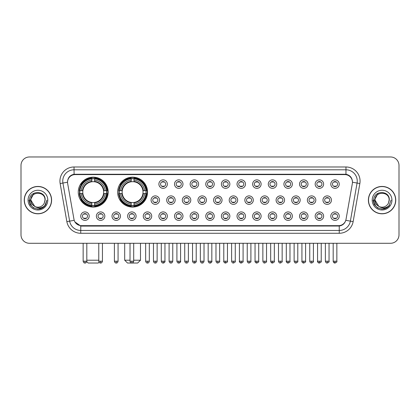 <?xml version="1.0" encoding="UTF-8"?>
<svg xmlns="http://www.w3.org/2000/svg" width="420" height="420" viewBox="0 0 420 420"><rect width="100%" height="100%" fill="white"/><g stroke="black" fill="none" stroke-linecap="round" stroke-linejoin="round"><path stroke-width="0.63" d="M117.642 192.113A14.952 14.952 0 0 0 132.594 207.065A14.952 14.952 0 0 0 147.546 192.113A14.952 14.952 0 0 0 132.594 177.166A14.952 14.952 0 0 0 117.642 192.113M78.262 192.113A14.952 14.952 0 0 0 93.214 207.065A14.952 14.952 0 0 0 108.166 192.113A14.952 14.952 0 0 0 93.214 177.166A14.952 14.952 0 0 0 78.262 192.113M104.837 216.148A4.232 4.232 0 0 1 100.606 220.379A4.232 4.232 0 0 1 96.374 216.148A4.232 4.232 0 0 1 100.606 211.916A4.232 4.232 0 0 1 104.837 216.148M98.065 216.148A2.541 2.541 0 0 0 100.606 218.689A2.541 2.541 0 0 0 103.147 216.148A2.541 2.541 0 0 0 100.606 213.612A2.541 2.541 0 0 0 98.065 216.148M120.467 216.148A4.232 4.232 0 0 1 116.235 220.379A4.232 4.232 0 0 1 112.004 216.148A4.232 4.232 0 0 1 116.235 211.916A4.232 4.232 0 0 1 120.467 216.148M113.694 216.148A2.541 2.541 0 0 0 116.235 218.689A2.541 2.541 0 0 0 118.771 216.148A2.541 2.541 0 0 0 116.235 213.612A2.541 2.541 0 0 0 113.694 216.148M136.091 216.148A4.232 4.232 0 0 1 131.859 220.379A4.232 4.232 0 0 1 127.627 216.148A4.232 4.232 0 0 1 131.859 211.916A4.232 4.232 0 0 1 136.091 216.148M129.323 216.148A2.541 2.541 0 0 0 131.859 218.689A2.541 2.541 0 0 0 134.4 216.148A2.541 2.541 0 0 0 131.859 213.612A2.541 2.541 0 0 0 129.323 216.148M151.72 216.148A4.232 4.232 0 0 1 147.488 220.379A4.232 4.232 0 0 1 143.257 216.148A4.232 4.232 0 0 1 147.488 211.916A4.232 4.232 0 0 1 151.72 216.148M144.953 216.148A2.541 2.541 0 0 0 147.488 218.689A2.541 2.541 0 0 0 150.029 216.148A2.541 2.541 0 0 0 147.488 213.612A2.541 2.541 0 0 0 144.953 216.148M167.349 216.148A4.232 4.232 0 0 1 163.118 220.379A4.232 4.232 0 0 1 158.886 216.148A4.232 4.232 0 0 1 163.118 211.916A4.232 4.232 0 0 1 167.349 216.148M160.577 216.148A2.541 2.541 0 0 0 163.118 218.689A2.541 2.541 0 0 0 165.653 216.148A2.541 2.541 0 0 0 163.118 213.612A2.541 2.541 0 0 0 160.577 216.148M182.978 216.148A4.232 4.232 0 0 1 178.747 220.379A4.232 4.232 0 0 1 174.515 216.148A4.232 4.232 0 0 1 178.747 211.916A4.232 4.232 0 0 1 182.978 216.148M176.206 216.148A2.541 2.541 0 0 0 178.747 218.689A2.541 2.541 0 0 0 181.283 216.148A2.541 2.541 0 0 0 178.747 213.612A2.541 2.541 0 0 0 176.206 216.148M198.602 216.148A4.232 4.232 0 0 1 194.371 220.379A4.232 4.232 0 0 1 190.139 216.148A4.232 4.232 0 0 1 194.371 211.916A4.232 4.232 0 0 1 198.602 216.148M191.835 216.148A2.541 2.541 0 0 0 194.371 218.689A2.541 2.541 0 0 0 196.912 216.148A2.541 2.541 0 0 0 194.371 213.612A2.541 2.541 0 0 0 191.835 216.148M214.232 216.148A4.232 4.232 0 0 1 210 220.379A4.232 4.232 0 0 1 205.769 216.148A4.232 4.232 0 0 1 210 211.916A4.232 4.232 0 0 1 214.232 216.148M207.459 216.148A2.541 2.541 0 0 0 210 218.689A2.541 2.541 0 0 0 212.541 216.148A2.541 2.541 0 0 0 210 213.612A2.541 2.541 0 0 0 207.459 216.148M229.861 216.148A4.232 4.232 0 0 1 225.629 220.379A4.232 4.232 0 0 1 221.398 216.148A4.232 4.232 0 0 1 225.629 211.916A4.232 4.232 0 0 1 229.861 216.148M223.088 216.148A2.541 2.541 0 0 0 225.629 218.689A2.541 2.541 0 0 0 228.165 216.148A2.541 2.541 0 0 0 225.629 213.612A2.541 2.541 0 0 0 223.088 216.148M245.485 216.148A4.232 4.232 0 0 1 241.253 220.379A4.232 4.232 0 0 1 237.022 216.148A4.232 4.232 0 0 1 241.253 211.916A4.232 4.232 0 0 1 245.485 216.148M238.718 216.148A2.541 2.541 0 0 0 241.253 218.689A2.541 2.541 0 0 0 243.794 216.148A2.541 2.541 0 0 0 241.253 213.612A2.541 2.541 0 0 0 238.718 216.148M261.114 216.148A4.232 4.232 0 0 1 256.882 220.379A4.232 4.232 0 0 1 252.651 216.148A4.232 4.232 0 0 1 256.882 211.916A4.232 4.232 0 0 1 261.114 216.148M254.347 216.148A2.541 2.541 0 0 0 256.882 218.689A2.541 2.541 0 0 0 259.423 216.148A2.541 2.541 0 0 0 256.882 213.612A2.541 2.541 0 0 0 254.347 216.148M276.743 216.148A4.232 4.232 0 0 1 272.512 220.379A4.232 4.232 0 0 1 268.28 216.148A4.232 4.232 0 0 1 272.512 211.916A4.232 4.232 0 0 1 276.743 216.148M269.971 216.148A2.541 2.541 0 0 0 272.512 218.689A2.541 2.541 0 0 0 275.048 216.148A2.541 2.541 0 0 0 272.512 213.612A2.541 2.541 0 0 0 269.971 216.148M292.373 216.148A4.232 4.232 0 0 1 288.141 220.379A4.232 4.232 0 0 1 283.909 216.148A4.232 4.232 0 0 1 288.141 211.916A4.232 4.232 0 0 1 292.373 216.148M285.6 216.148A2.541 2.541 0 0 0 288.141 218.689A2.541 2.541 0 0 0 290.677 216.148A2.541 2.541 0 0 0 288.141 213.612A2.541 2.541 0 0 0 285.6 216.148M307.996 216.148A4.232 4.232 0 0 1 303.765 220.379A4.232 4.232 0 0 1 299.534 216.148A4.232 4.232 0 0 1 303.765 211.916A4.232 4.232 0 0 1 307.996 216.148M301.229 216.148A2.541 2.541 0 0 0 303.765 218.689A2.541 2.541 0 0 0 306.306 216.148A2.541 2.541 0 0 0 303.765 213.612A2.541 2.541 0 0 0 301.229 216.148M323.626 216.148A4.232 4.232 0 0 1 319.394 220.379A4.232 4.232 0 0 1 315.163 216.148A4.232 4.232 0 0 1 319.394 211.916A4.232 4.232 0 0 1 323.626 216.148M316.853 216.148A2.541 2.541 0 0 0 319.394 218.689A2.541 2.541 0 0 0 321.935 216.148A2.541 2.541 0 0 0 319.394 213.612A2.541 2.541 0 0 0 316.853 216.148M339.255 216.148A4.232 4.232 0 0 1 335.024 220.379A4.232 4.232 0 0 1 330.792 216.148A4.232 4.232 0 0 1 335.024 211.916A4.232 4.232 0 0 1 339.255 216.148M332.483 216.148A2.541 2.541 0 0 0 335.024 218.689A2.541 2.541 0 0 0 337.559 216.148A2.541 2.541 0 0 0 335.024 213.612A2.541 2.541 0 0 0 332.483 216.148M89.208 216.148A4.232 4.232 0 0 1 84.977 220.379A4.232 4.232 0 0 1 80.745 216.148A4.232 4.232 0 0 1 84.977 211.916A4.232 4.232 0 0 1 89.208 216.148M82.441 216.148A2.541 2.541 0 0 0 84.977 218.689A2.541 2.541 0 0 0 87.517 216.148A2.541 2.541 0 0 0 84.977 213.612A2.541 2.541 0 0 0 82.441 216.148M159.532 200.125A4.232 4.232 0 0 1 155.3 204.356A4.232 4.232 0 0 1 151.074 200.125A4.232 4.232 0 0 1 155.3 195.893A4.232 4.232 0 0 1 159.532 200.125M152.765 200.125A2.541 2.541 0 0 0 155.3 202.666A2.541 2.541 0 0 0 157.841 200.125A2.541 2.541 0 0 0 155.3 197.589A2.541 2.541 0 0 0 152.765 200.125M175.161 200.125A4.232 4.232 0 0 1 170.929 204.356A4.232 4.232 0 0 1 166.698 200.125A4.232 4.232 0 0 1 170.929 195.893A4.232 4.232 0 0 1 175.161 200.125M168.394 200.125A2.541 2.541 0 0 0 170.929 202.666A2.541 2.541 0 0 0 173.471 200.125A2.541 2.541 0 0 0 170.929 197.589A2.541 2.541 0 0 0 168.394 200.125M190.79 200.125A4.232 4.232 0 0 1 186.559 204.356A4.232 4.232 0 0 1 182.327 200.125A4.232 4.232 0 0 1 186.559 195.893A4.232 4.232 0 0 1 190.79 200.125M184.018 200.125A2.541 2.541 0 0 0 186.559 202.666A2.541 2.541 0 0 0 189.1 200.125A2.541 2.541 0 0 0 186.559 197.589A2.541 2.541 0 0 0 184.018 200.125M206.419 200.125A4.232 4.232 0 0 1 202.188 204.356A4.232 4.232 0 0 1 197.957 200.125A4.232 4.232 0 0 1 202.188 195.893A4.232 4.232 0 0 1 206.419 200.125M199.647 200.125A2.541 2.541 0 0 0 202.188 202.666A2.541 2.541 0 0 0 204.724 200.125A2.541 2.541 0 0 0 202.188 197.589A2.541 2.541 0 0 0 199.647 200.125M222.043 200.125A4.232 4.232 0 0 1 217.812 204.356A4.232 4.232 0 0 1 213.581 200.125A4.232 4.232 0 0 1 217.812 195.893A4.232 4.232 0 0 1 222.043 200.125M215.276 200.125A2.541 2.541 0 0 0 217.812 202.666A2.541 2.541 0 0 0 220.353 200.125A2.541 2.541 0 0 0 217.812 197.589A2.541 2.541 0 0 0 215.276 200.125M237.673 200.125A4.232 4.232 0 0 1 233.441 204.356A4.232 4.232 0 0 1 229.21 200.125A4.232 4.232 0 0 1 233.441 195.893A4.232 4.232 0 0 1 237.673 200.125M230.9 200.125A2.541 2.541 0 0 0 233.441 202.666A2.541 2.541 0 0 0 235.982 200.125A2.541 2.541 0 0 0 233.441 197.589A2.541 2.541 0 0 0 230.9 200.125M253.302 200.125A4.232 4.232 0 0 1 249.071 204.356A4.232 4.232 0 0 1 244.839 200.125A4.232 4.232 0 0 1 249.071 195.893A4.232 4.232 0 0 1 253.302 200.125M246.53 200.125A2.541 2.541 0 0 0 249.071 202.666A2.541 2.541 0 0 0 251.606 200.125A2.541 2.541 0 0 0 249.071 197.589A2.541 2.541 0 0 0 246.53 200.125M268.926 200.125A4.232 4.232 0 0 1 264.7 204.356A4.232 4.232 0 0 1 260.468 200.125A4.232 4.232 0 0 1 264.7 195.893A4.232 4.232 0 0 1 268.926 200.125M262.159 200.125A2.541 2.541 0 0 0 264.7 202.666A2.541 2.541 0 0 0 267.236 200.125A2.541 2.541 0 0 0 264.7 197.589A2.541 2.541 0 0 0 262.159 200.125M284.555 200.125A4.232 4.232 0 0 1 280.324 204.356A4.232 4.232 0 0 1 276.092 200.125A4.232 4.232 0 0 1 280.324 195.893A4.232 4.232 0 0 1 284.555 200.125M277.788 200.125A2.541 2.541 0 0 0 280.324 202.666A2.541 2.541 0 0 0 282.865 200.125A2.541 2.541 0 0 0 280.324 197.589A2.541 2.541 0 0 0 277.788 200.125M300.185 200.125A4.232 4.232 0 0 1 295.953 204.356A4.232 4.232 0 0 1 291.721 200.125A4.232 4.232 0 0 1 295.953 195.893A4.232 4.232 0 0 1 300.185 200.125M293.412 200.125A2.541 2.541 0 0 0 295.953 202.666A2.541 2.541 0 0 0 298.494 200.125A2.541 2.541 0 0 0 295.953 197.589A2.541 2.541 0 0 0 293.412 200.125M315.814 200.125A4.232 4.232 0 0 1 311.582 204.356A4.232 4.232 0 0 1 307.351 200.125A4.232 4.232 0 0 1 311.582 195.893A4.232 4.232 0 0 1 315.814 200.125M309.041 200.125A2.541 2.541 0 0 0 311.582 202.666A2.541 2.541 0 0 0 314.118 200.125A2.541 2.541 0 0 0 311.582 197.589A2.541 2.541 0 0 0 309.041 200.125M331.438 200.125A4.232 4.232 0 0 1 327.206 204.356A4.232 4.232 0 0 1 322.975 200.125A4.232 4.232 0 0 1 327.206 195.893A4.232 4.232 0 0 1 331.438 200.125M324.671 200.125A2.541 2.541 0 0 0 327.206 202.666A2.541 2.541 0 0 0 329.747 200.125A2.541 2.541 0 0 0 327.206 197.589A2.541 2.541 0 0 0 324.671 200.125M167.349 184.102A4.232 4.232 0 0 1 163.118 188.333A4.232 4.232 0 0 1 158.886 184.102A4.232 4.232 0 0 1 163.118 179.87A4.232 4.232 0 0 1 167.349 184.102M160.577 184.102A2.541 2.541 0 0 0 163.118 186.643A2.541 2.541 0 0 0 165.653 184.102A2.541 2.541 0 0 0 163.118 181.566A2.541 2.541 0 0 0 160.577 184.102M182.978 184.102A4.232 4.232 0 0 1 178.747 188.333A4.232 4.232 0 0 1 174.515 184.102A4.232 4.232 0 0 1 178.747 179.87A4.232 4.232 0 0 1 182.978 184.102M176.206 184.102A2.541 2.541 0 0 0 178.747 186.643A2.541 2.541 0 0 0 181.283 184.102A2.541 2.541 0 0 0 178.747 181.566A2.541 2.541 0 0 0 176.206 184.102M198.602 184.102A4.232 4.232 0 0 1 194.371 188.333A4.232 4.232 0 0 1 190.139 184.102A4.232 4.232 0 0 1 194.371 179.87A4.232 4.232 0 0 1 198.602 184.102M191.835 184.102A2.541 2.541 0 0 0 194.371 186.643A2.541 2.541 0 0 0 196.912 184.102A2.541 2.541 0 0 0 194.371 181.566A2.541 2.541 0 0 0 191.835 184.102M214.232 184.102A4.232 4.232 0 0 1 210 188.333A4.232 4.232 0 0 1 205.769 184.102A4.232 4.232 0 0 1 210 179.87A4.232 4.232 0 0 1 214.232 184.102M207.459 184.102A2.541 2.541 0 0 0 210 186.643A2.541 2.541 0 0 0 212.541 184.102A2.541 2.541 0 0 0 210 181.566A2.541 2.541 0 0 0 207.459 184.102M229.861 184.102A4.232 4.232 0 0 1 225.629 188.333A4.232 4.232 0 0 1 221.398 184.102A4.232 4.232 0 0 1 225.629 179.87A4.232 4.232 0 0 1 229.861 184.102M223.088 184.102A2.541 2.541 0 0 0 225.629 186.643A2.541 2.541 0 0 0 228.165 184.102A2.541 2.541 0 0 0 225.629 181.566A2.541 2.541 0 0 0 223.088 184.102M245.485 184.102A4.232 4.232 0 0 1 241.253 188.333A4.232 4.232 0 0 1 237.022 184.102A4.232 4.232 0 0 1 241.253 179.87A4.232 4.232 0 0 1 245.485 184.102M238.718 184.102A2.541 2.541 0 0 0 241.253 186.643A2.541 2.541 0 0 0 243.794 184.102A2.541 2.541 0 0 0 241.253 181.566A2.541 2.541 0 0 0 238.718 184.102M261.114 184.102A4.232 4.232 0 0 1 256.882 188.333A4.232 4.232 0 0 1 252.651 184.102A4.232 4.232 0 0 1 256.882 179.87A4.232 4.232 0 0 1 261.114 184.102M254.347 184.102A2.541 2.541 0 0 0 256.882 186.643A2.541 2.541 0 0 0 259.423 184.102A2.541 2.541 0 0 0 256.882 181.566A2.541 2.541 0 0 0 254.347 184.102M276.743 184.102A4.232 4.232 0 0 1 272.512 188.333A4.232 4.232 0 0 1 268.28 184.102A4.232 4.232 0 0 1 272.512 179.87A4.232 4.232 0 0 1 276.743 184.102M269.971 184.102A2.541 2.541 0 0 0 272.512 186.643A2.541 2.541 0 0 0 275.048 184.102A2.541 2.541 0 0 0 272.512 181.566A2.541 2.541 0 0 0 269.971 184.102M292.373 184.102A4.232 4.232 0 0 1 288.141 188.333A4.232 4.232 0 0 1 283.909 184.102A4.232 4.232 0 0 1 288.141 179.87A4.232 4.232 0 0 1 292.373 184.102M285.6 184.102A2.541 2.541 0 0 0 288.141 186.643A2.541 2.541 0 0 0 290.677 184.102A2.541 2.541 0 0 0 288.141 181.566A2.541 2.541 0 0 0 285.6 184.102M307.996 184.102A4.232 4.232 0 0 1 303.765 188.333A4.232 4.232 0 0 1 299.534 184.102A4.232 4.232 0 0 1 303.765 179.87A4.232 4.232 0 0 1 307.996 184.102M301.229 184.102A2.541 2.541 0 0 0 303.765 186.643A2.541 2.541 0 0 0 306.306 184.102A2.541 2.541 0 0 0 303.765 181.566A2.541 2.541 0 0 0 301.229 184.102M323.626 184.102A4.232 4.232 0 0 1 319.394 188.333A4.232 4.232 0 0 1 315.163 184.102A4.232 4.232 0 0 1 319.394 179.87A4.232 4.232 0 0 1 323.626 184.102M316.853 184.102A2.541 2.541 0 0 0 319.394 186.643A2.541 2.541 0 0 0 321.935 184.102A2.541 2.541 0 0 0 319.394 181.566A2.541 2.541 0 0 0 316.853 184.102M339.255 184.102A4.232 4.232 0 0 1 335.024 188.333A4.232 4.232 0 0 1 330.792 184.102A4.232 4.232 0 0 1 335.024 179.87A4.232 4.232 0 0 1 339.255 184.102M332.483 184.102A2.541 2.541 0 0 0 335.024 186.643A2.541 2.541 0 0 0 337.559 184.102A2.541 2.541 0 0 0 335.024 181.566A2.541 2.541 0 0 0 332.483 184.102M67.662 183.535A7.618 7.618 0 0 1 75.159 174.599L344.841 174.599A7.618 7.618 0 0 1 352.338 183.535L346.022 219.361A7.618 7.618 0 0 1 338.52 225.656L81.48 225.656A7.618 7.618 0 0 1 73.978 219.361L67.662 183.535M79.606 193.526A13.681 13.681 0 0 1 79.606 190.706M118.986 193.526A13.681 13.681 0 0 1 118.986 190.706M24.245 200.125A13.681 13.681 0 0 0 37.926 213.806A13.681 13.681 0 0 0 51.608 200.125A13.681 13.681 0 0 0 37.926 186.443A13.681 13.681 0 0 0 24.245 200.125M368.393 200.125A13.681 13.681 0 0 0 382.074 213.806A13.681 13.681 0 0 0 395.756 200.125A13.681 13.681 0 0 0 382.074 186.443A13.681 13.681 0 0 0 368.393 200.125M67.578 181.088L67.557 182.228L67.578 181.088C68.166 177.334 70.319 175.061 74.03 174.258L345.97 174.258C349.676 175.056 351.829 177.329 352.422 181.088L352.443 182.228M74.03 166.982L345.97 166.982A14.107 14.107 0 0 1 359.856 183.535L353.141 221.618A14.107 14.107 0 0 1 339.25 233.273L80.75 233.273A14.107 14.107 0 0 1 66.859 221.618L60.144 183.535A14.107 14.107 0 0 1 74.03 166.982L74.03 169.801L345.97 169.801A11.282 11.282 0 0 1 357.079 183.047L350.364 221.125A11.282 11.282 0 0 1 339.25 230.454L80.75 230.454A11.282 11.282 0 0 1 69.636 221.125L62.921 183.047A11.282 11.282 0 0 1 74.03 169.801L74.093 174.248M69.61 176.573L71.636 175.04M71.705 175.004L73.673 174.321M339.25 233.273L339.25 226.028C342.605 225.472 344.773 223.566 345.76 220.316C344.778 223.566 342.61 225.466 339.25 226.028L81.627 226.081L80.75 226.028L74.807 221.849M351.692 178.474L352.422 181.088M399 165.428A8.463 8.463 0 0 0 390.537 156.97L29.463 156.97A8.463 8.463 0 0 0 21 165.428L21 234.822A8.463 8.463 0 0 0 29.463 243.285L390.537 243.285A8.463 8.463 0 0 0 399 234.822L399 165.428L399 234.822M345.791 220.322L350.364 221.125L357.079 183.047L359.856 183.535M21 165.428L21 234.822M390.537 156.97L29.463 156.97M29.463 243.285L390.537 243.285M51.466 200.125A13.54 13.54 0 0 0 37.926 186.585A13.54 13.54 0 0 0 24.386 200.125A13.54 13.54 0 0 0 37.926 213.67A13.54 13.54 0 0 0 51.466 200.125M42.782 207.695L37.926 209.118L33.432 207.916L30.14 204.624L28.933 200.125L30.14 204.624L33.432 207.916L37.926 209.118L42.42 207.916L45.712 204.624L46.919 200.125L44.693 206.041L43.438 207.233M35.28 206.787L31.784 204.215L30.335 200.125L34.015 193.174M44.977 200.125L44.205 203.338L45.15 200.125C45.848 189.945 29.258 190.192 29.568 200.125C30.13 206.126 33.437 209.076 39.485 208.982C41.953 208.509 43.906 207.249 45.344 205.202C42.095 208.331 38.561 208.74 34.76 206.43L30.875 200.125C30.439 191.032 45.407 191.032 44.977 200.125L44.205 203.338A7.051 7.051 0 0 1 34.76 206.43L30.875 200.125C30.439 191.032 45.407 191.032 44.977 200.125C45.407 191.032 30.439 191.032 30.875 200.125C30.439 191.032 45.407 191.032 44.977 200.125M34.708 206.404L30.875 200.125C30.996 202.97 32.293 205.07 34.76 206.43M28.051 200.125A9.875 9.875 0 0 0 37.926 210A9.875 9.875 0 0 0 47.796 200.125A9.875 9.875 0 0 0 37.926 190.255A9.875 9.875 0 0 0 28.051 200.125M45.344 205.202L42.819 207.669M42.761 207.706L39.527 208.976M46.919 200.125L45.712 204.624L42.42 207.916L37.926 209.118L33.432 207.916L30.14 204.624L28.933 200.125L30.14 204.624L33.432 207.916L37.926 209.118L42.42 207.916L45.712 204.624L46.919 200.125M395.614 200.125A13.54 13.54 0 0 0 382.074 186.585A13.54 13.54 0 0 0 368.534 200.125A13.54 13.54 0 0 0 382.074 213.67A13.54 13.54 0 0 0 395.614 200.125M391.067 200.125L388.846 206.041L387.587 207.233M379.428 206.787L375.931 204.215L374.483 200.125L378.163 193.174M378.814 206.378L375.023 200.125C374.593 191.032 389.56 191.032 389.125 200.125L388.353 203.338L389.298 200.125C389.996 189.945 373.406 190.192 373.716 200.125C374.278 206.126 377.585 209.076 383.639 208.982C386.101 208.509 388.054 207.249 389.498 205.202C386.243 208.331 382.715 208.74 378.908 206.43L378.903 206.425M389.125 200.125C389.56 191.032 374.593 191.032 375.023 200.125C374.593 191.032 389.56 191.032 389.125 200.125L388.353 203.338A7.051 7.051 0 0 1 378.908 206.43C376.446 205.07 375.149 202.97 375.023 200.125C374.593 191.032 389.56 191.032 389.125 200.125L388.353 203.338M372.204 200.125A9.875 9.875 0 0 0 382.074 210A9.875 9.875 0 0 0 391.949 200.125A9.875 9.875 0 0 0 382.074 190.255A9.875 9.875 0 0 0 372.204 200.125M389.498 205.202L386.978 207.664M386.909 207.706L383.675 208.976L386.93 207.695L383.675 208.976L386.93 207.695L382.074 209.118L377.58 207.916L374.288 204.624L373.081 200.125M386.92 207.701L383.681 208.976L386.92 207.701M99.094 262.232L98.291 263.03L88.137 263.03L86.756 261.649M86.814 260.211L98.773 260.211M94.626 205.469L94.626 206.036A13.991 13.991 0 0 0 107.137 193.526L106.57 193.526A13.429 13.429 0 0 1 94.626 205.469L94.626 204.162A12.128 12.128 0 0 0 105.263 193.526L103.556 193.526A10.437 10.437 0 0 0 94.626 181.776L94.626 178.763A13.429 13.429 0 0 1 106.57 190.706L107.137 190.706A13.991 13.991 0 0 0 94.626 178.196L94.626 178.763M79.863 193.526L79.296 193.526A13.991 13.991 0 0 0 91.807 206.036L91.807 205.469A13.429 13.429 0 0 1 79.863 193.526L81.165 193.526A12.128 12.128 0 0 0 91.807 204.162L91.807 202.456A10.437 10.437 0 0 0 103.556 193.526L103.971 193.526A10.852 10.852 0 0 1 94.626 202.876L94.626 204.162M91.807 178.763L91.807 178.196A13.991 13.991 0 0 0 79.296 190.706L79.863 190.706A13.429 13.429 0 0 1 91.807 178.763L91.807 180.07A12.128 12.128 0 0 0 81.165 190.706L82.871 190.706A10.437 10.437 0 0 0 91.807 202.456L91.807 202.876A10.852 10.852 0 0 1 82.457 193.526L81.165 193.526M79.889 193.526A13.398 13.398 0 0 1 79.889 190.706M94.626 178.789A13.398 13.398 0 0 0 91.807 178.789M106.538 190.706A13.398 13.398 0 0 1 106.538 193.526M106.57 190.706L105.263 190.706A12.128 12.128 0 0 0 94.626 180.07M105.263 193.526L106.57 193.526M91.807 204.162L91.807 205.469M103.556 190.706L105.263 190.706M103.556 193.526A10.437 10.437 0 0 1 94.626 202.456L94.626 202.876M91.807 202.456A10.437 10.437 0 0 1 82.871 193.526L82.457 193.526M94.626 205.438A13.398 13.398 0 0 1 91.807 205.438M81.165 190.706L79.863 190.706M91.807 181.755L91.807 180.07M94.626 181.776A10.437 10.437 0 0 0 82.871 190.706L82.457 190.706A10.852 10.852 0 0 1 91.807 181.356M94.626 181.755L94.626 181.356A10.852 10.852 0 0 1 103.971 190.706M81.48 184.501L80.677 184.501A14.669 14.669 0 0 1 107.882 192.113A14.669 14.669 0 0 1 80.677 199.731L81.48 199.731M133.697 260.211L140.495 260.211L137.671 263.03L127.517 263.03L124.698 260.211L130.027 260.211M134.006 205.469L134.006 206.036A13.991 13.991 0 0 0 146.517 193.526L145.95 193.526A13.429 13.429 0 0 1 134.006 205.469L134.006 204.162A12.128 12.128 0 0 0 144.643 193.526L142.936 193.526A10.437 10.437 0 0 0 134.006 181.776L134.006 178.763A13.429 13.429 0 0 1 145.95 190.706L146.517 190.706A13.991 13.991 0 0 0 134.006 178.196L134.006 178.763M119.243 193.526L118.676 193.526A13.991 13.991 0 0 0 131.182 206.036L131.182 205.469A13.429 13.429 0 0 1 119.243 193.526L120.545 193.526A12.128 12.128 0 0 0 131.182 204.162L131.182 202.456A10.437 10.437 0 0 0 142.936 193.526L143.351 193.526A10.852 10.852 0 0 1 134.006 202.876L134.006 204.162M131.182 178.763L131.182 178.196A13.991 13.991 0 0 0 118.676 190.706L119.243 190.706A13.429 13.429 0 0 1 131.182 178.763L131.182 180.07A12.128 12.128 0 0 0 120.545 190.706L122.252 190.706A10.437 10.437 0 0 0 131.182 202.456L131.182 202.876A10.852 10.852 0 0 1 121.837 193.526L120.545 193.526M119.27 193.526A13.398 13.398 0 0 1 119.27 190.706M134.006 178.789A13.398 13.398 0 0 0 131.182 178.789M145.918 190.706A13.398 13.398 0 0 1 145.918 193.526M145.95 190.706L144.643 190.706A12.128 12.128 0 0 0 134.006 180.07M144.643 193.526L145.95 193.526M131.182 204.162L131.182 205.469M142.936 190.706L144.643 190.706M142.936 193.526A10.437 10.437 0 0 1 134.006 202.456L134.006 202.876M131.182 202.456A10.437 10.437 0 0 1 122.252 193.526L121.837 193.526M134.006 205.438A13.398 13.398 0 0 1 131.182 205.438M120.545 190.706L119.243 190.706M131.182 181.755L131.182 180.07M134.006 181.776A10.437 10.437 0 0 0 122.252 190.706L121.837 190.706A10.852 10.852 0 0 1 131.182 181.356M134.006 181.755L134.006 181.356A10.852 10.852 0 0 1 143.351 190.706M120.86 184.501L120.057 184.501A14.669 14.669 0 0 1 147.263 192.113A14.669 14.669 0 0 1 120.057 199.731L120.86 199.731M162.272 186.496L162.272 186.097A2.163 2.163 0 0 0 163.963 186.097L163.963 186.496M163.963 181.713L163.963 182.112A2.163 2.163 0 0 0 162.272 182.112L162.272 181.713M177.896 186.496L177.896 186.097A2.163 2.163 0 0 0 179.592 186.097L179.592 186.496M179.592 181.713L179.592 182.112A2.163 2.163 0 0 0 177.896 182.112L177.896 181.713M193.526 186.496L193.526 186.097A2.163 2.163 0 0 0 195.216 186.097L195.216 186.496M195.216 181.713L195.216 182.112A2.163 2.163 0 0 0 193.526 182.112L193.526 181.713M209.155 186.496L209.155 186.097A2.163 2.163 0 0 0 210.845 186.097L210.845 186.496M210.845 181.713L210.845 182.112A2.163 2.163 0 0 0 209.155 182.112L209.155 181.713M224.784 186.496L224.784 186.097A2.163 2.163 0 0 0 226.475 186.097L226.475 186.496M226.475 181.713L226.475 182.112A2.163 2.163 0 0 0 224.784 182.112L224.784 181.713M240.408 186.496L240.408 186.097A2.163 2.163 0 0 0 242.104 186.097L242.104 186.496M242.104 181.713L242.104 182.112A2.163 2.163 0 0 0 240.408 182.112L240.408 181.713M256.037 186.496L256.037 186.097A2.163 2.163 0 0 0 257.728 186.097L257.728 186.496M257.728 181.713L257.728 182.112A2.163 2.163 0 0 0 256.037 182.112L256.037 181.713M271.667 186.496L271.667 186.097A2.163 2.163 0 0 0 273.357 186.097L273.357 186.496M273.357 181.713L273.357 182.112A2.163 2.163 0 0 0 271.667 182.112L271.667 181.713M287.291 186.496L287.291 186.097A2.163 2.163 0 0 0 288.986 186.097L288.986 186.496M288.986 181.713L288.986 182.112A2.163 2.163 0 0 0 287.291 182.112L287.291 181.713M302.92 186.496L302.92 186.097A2.163 2.163 0 0 0 304.61 186.097L304.61 186.496M304.61 181.713L304.61 182.112A2.163 2.163 0 0 0 302.92 182.112L302.92 181.713M318.549 186.496L318.549 186.097A2.163 2.163 0 0 0 320.24 186.097L320.24 186.496M320.24 181.713L320.24 182.112A2.163 2.163 0 0 0 318.549 182.112L318.549 181.713M334.178 186.496L334.178 186.097A2.163 2.163 0 0 0 335.869 186.097L335.869 186.496M335.869 181.713L335.869 182.112A2.163 2.163 0 0 0 334.178 182.112L334.178 181.713M154.455 202.519L154.455 202.12A2.163 2.163 0 0 0 156.151 202.12L156.151 202.519M156.151 197.731L156.151 198.135A2.163 2.163 0 0 0 154.455 198.135L154.455 197.731M170.084 202.519L170.084 202.12A2.163 2.163 0 0 0 171.775 202.12L171.775 202.519M171.775 197.731L171.775 198.135A2.163 2.163 0 0 0 170.084 198.135L170.084 197.731M185.714 202.519L185.714 202.12A2.163 2.163 0 0 0 187.404 202.12L187.404 202.519M187.404 197.731L187.404 198.135A2.163 2.163 0 0 0 185.714 198.135L185.714 197.731M201.338 202.519L201.338 202.12A2.163 2.163 0 0 0 203.033 202.12L203.033 202.519M203.033 197.731L203.033 198.135A2.163 2.163 0 0 0 201.338 198.135L201.338 197.731M216.967 202.519L216.967 202.12A2.163 2.163 0 0 0 218.663 202.12L218.663 202.519M218.663 197.731L218.663 198.135A2.163 2.163 0 0 0 216.967 198.135L216.967 197.731M232.596 202.519L232.596 202.12A2.163 2.163 0 0 0 234.287 202.12L234.287 202.519M234.287 197.731L234.287 198.135A2.163 2.163 0 0 0 232.596 198.135L232.596 197.731M248.225 202.519L248.225 202.12A2.163 2.163 0 0 0 249.916 202.12L249.916 202.519M249.916 197.731L249.916 198.135A2.163 2.163 0 0 0 248.225 198.135L248.225 197.731M263.849 202.519L263.849 202.12A2.163 2.163 0 0 0 265.545 202.12L265.545 202.519M265.545 197.731L265.545 198.135A2.163 2.163 0 0 0 263.849 198.135L263.849 197.731M279.479 202.519L279.479 202.12A2.163 2.163 0 0 0 281.169 202.12L281.169 202.519M281.169 197.731L281.169 198.135A2.163 2.163 0 0 0 279.479 198.135L279.479 197.731M295.108 202.519L295.108 202.12A2.163 2.163 0 0 0 296.798 202.12L296.798 202.519M296.798 197.731L296.798 198.135A2.163 2.163 0 0 0 295.108 198.135L295.108 197.731M310.732 202.519L310.732 202.12A2.163 2.163 0 0 0 312.428 202.12L312.428 202.519M312.428 197.731L312.428 198.135A2.163 2.163 0 0 0 310.732 198.135L310.732 197.731M326.361 202.519L326.361 202.12A2.163 2.163 0 0 0 328.057 202.12L328.057 202.519M328.057 197.731L328.057 198.135A2.163 2.163 0 0 0 326.361 198.135L326.361 197.731M84.131 218.542L84.131 218.143A2.163 2.163 0 0 0 85.822 218.143L85.822 218.542M85.822 213.754L85.822 214.158A2.163 2.163 0 0 0 84.131 214.158L84.131 213.754M99.761 218.542L99.761 218.143A2.163 2.163 0 0 0 101.451 218.143L101.451 218.542M101.451 213.754L101.451 214.158A2.163 2.163 0 0 0 99.761 214.158L99.761 213.754M115.39 218.542L115.39 218.143A2.163 2.163 0 0 0 117.08 218.143L117.08 218.542M117.08 213.754L117.08 214.158A2.163 2.163 0 0 0 115.39 214.158L115.39 213.754M131.014 218.542L131.014 218.143A2.163 2.163 0 0 0 132.71 218.143L132.71 218.542M132.71 213.754L132.71 214.158A2.163 2.163 0 0 0 131.014 214.158L131.014 213.754M146.643 218.542L146.643 218.143A2.163 2.163 0 0 0 148.334 218.143L148.334 218.542M148.334 213.754L148.334 214.158A2.163 2.163 0 0 0 146.643 214.158L146.643 213.754M162.272 218.542L162.272 218.143A2.163 2.163 0 0 0 163.963 218.143L163.963 218.542M163.963 213.754L163.963 214.158A2.163 2.163 0 0 0 162.272 214.158L162.272 213.754M177.896 218.542L177.896 218.143A2.163 2.163 0 0 0 179.592 218.143L179.592 218.542M179.592 213.754L179.592 214.158A2.163 2.163 0 0 0 177.896 214.158L177.896 213.754M193.526 218.542L193.526 218.143A2.163 2.163 0 0 0 195.216 218.143L195.216 218.542M195.216 213.754L195.216 214.158A2.163 2.163 0 0 0 193.526 214.158L193.526 213.754M209.155 218.542L209.155 218.143A2.163 2.163 0 0 0 210.845 218.143L210.845 218.542M210.845 213.754L210.845 214.158A2.163 2.163 0 0 0 209.155 214.158L209.155 213.754M224.784 218.542L224.784 218.143A2.163 2.163 0 0 0 226.475 218.143L226.475 218.542M226.475 213.754L226.475 214.158A2.163 2.163 0 0 0 224.784 214.158L224.784 213.754M240.408 218.542L240.408 218.143A2.163 2.163 0 0 0 242.104 218.143L242.104 218.542M242.104 213.754L242.104 214.158A2.163 2.163 0 0 0 240.408 214.158L240.408 213.754M256.037 218.542L256.037 218.143A2.163 2.163 0 0 0 257.728 218.143L257.728 218.542M257.728 213.754L257.728 214.158A2.163 2.163 0 0 0 256.037 214.158L256.037 213.754M271.667 218.542L271.667 218.143A2.163 2.163 0 0 0 273.357 218.143L273.357 218.542M273.357 213.754L273.357 214.158A2.163 2.163 0 0 0 271.667 214.158L271.667 213.754M287.291 218.542L287.291 218.143A2.163 2.163 0 0 0 288.986 218.143L288.986 218.542M288.986 213.754L288.986 214.158A2.163 2.163 0 0 0 287.291 214.158L287.291 213.754M302.92 218.542L302.92 218.143A2.163 2.163 0 0 0 304.61 218.143L304.61 218.542M304.61 213.754L304.61 214.158A2.163 2.163 0 0 0 302.92 214.158L302.92 213.754M318.549 218.542L318.549 218.143A2.163 2.163 0 0 0 320.24 218.143L320.24 218.542M320.24 213.754L320.24 214.158A2.163 2.163 0 0 0 318.549 214.158L318.549 213.754M334.178 218.542L334.178 218.143A2.163 2.163 0 0 0 335.869 218.143L335.869 218.542M335.869 213.754L335.869 214.158A2.163 2.163 0 0 0 334.178 214.158L334.178 213.754M345.97 166.982L345.97 174.258M60.144 183.535L62.921 183.047A11.282 11.282 0 0 1 62.748 181.088M62.921 183.047L67.546 182.228M80.75 233.273L80.75 226.028M66.859 221.618L74.209 220.322M352.454 182.228L357.079 183.047M350.364 221.125L353.141 221.618M91.807 205.569A13.524 13.524 0 0 0 94.626 205.569M106.664 193.526A13.524 13.524 0 0 0 106.664 190.706M94.626 178.663A13.524 13.524 0 0 0 91.807 178.663M131.182 205.569A13.524 13.524 0 0 0 134.006 205.569M146.044 193.526A13.524 13.524 0 0 0 146.044 190.706M134.006 178.663A13.524 13.524 0 0 0 131.182 178.663M155.3 261.198L153.468 261.198C153.788 262.505 154.403 263.12 155.3 263.03L155.3 261.198L157.138 261.198L157.138 243.285M170.929 261.198L169.097 261.198C169.417 262.505 170.027 263.12 170.929 263.03L170.929 261.198L172.762 261.198L172.762 243.285M186.559 261.198L184.727 261.198C185.047 262.505 185.656 263.12 186.559 263.03L186.559 261.198L188.391 261.198L188.391 243.285M202.188 261.198L200.351 261.198C200.671 262.505 201.285 263.12 202.188 263.03L202.188 261.198L204.02 261.198L204.02 243.285M217.812 261.198L215.98 261.198C216.3 262.505 216.909 263.12 217.812 263.03L217.812 261.198L219.65 261.198L219.65 243.285M233.441 261.198L231.609 261.198C231.929 262.505 232.538 263.12 233.441 263.03L233.441 261.198L235.274 261.198L235.274 243.285M249.071 261.198L247.238 261.198C247.553 262.505 248.168 263.12 249.071 263.03L249.071 261.198L250.903 261.198L250.903 243.285M264.7 261.198L262.862 261.198C263.183 262.505 263.797 263.12 264.7 263.03L264.7 261.198L266.532 261.198L266.532 243.285M280.324 261.198L278.492 261.198C278.812 262.505 279.421 263.12 280.324 263.03L280.324 261.198L282.156 261.198L282.156 243.285M295.953 261.198L294.121 261.198C294.441 262.505 295.05 263.12 295.953 263.03L295.953 261.198L297.785 261.198L297.785 243.285M311.582 261.198L309.745 261.198C310.065 262.505 310.679 263.12 311.582 263.03L311.582 261.198L313.415 261.198L313.415 243.285M327.206 261.198L325.374 261.198C325.694 262.505 326.303 263.12 327.206 263.03L327.206 261.198L329.044 261.198L329.044 243.285M84.977 261.198L83.144 261.198C83.465 262.505 84.073 263.12 84.977 263.03L84.977 261.198L86.814 261.198L86.814 243.285M100.606 261.198L98.773 261.198C99.094 262.505 99.703 263.12 100.606 263.03L100.606 261.198L102.438 261.198L102.438 243.285M116.235 261.198L114.398 261.198C114.718 262.505 115.332 263.12 116.235 263.03L116.235 261.198L118.067 261.198L118.067 243.285M131.859 261.198L130.027 261.198C130.347 262.505 130.961 263.12 131.859 263.03L131.859 261.198L133.697 261.198L133.697 243.285M147.488 261.198L145.656 261.198C145.976 262.505 146.585 263.12 147.488 263.03L147.488 261.198L149.321 261.198L149.321 243.285M163.118 261.198L161.285 261.198C161.606 262.505 162.215 263.12 163.118 263.03L163.118 261.198L164.95 261.198C165.322 261.786 164.714 262.395 163.118 263.03C164.021 263.12 164.63 262.505 164.95 261.198L164.95 243.285M178.747 261.198L176.909 261.198C177.23 262.505 177.844 263.12 178.747 263.03L178.747 261.198L180.579 261.198C180.952 261.786 180.338 262.395 178.747 263.03C179.645 263.12 180.259 262.505 180.579 261.198L180.579 243.285M194.371 261.198L192.538 261.198C192.859 262.505 193.468 263.12 194.371 263.03L194.371 261.198L196.208 261.198C196.576 261.786 195.967 262.395 194.371 263.03C195.274 263.12 195.888 262.505 196.208 261.198L196.208 243.285M210 261.198L208.168 261.198L208.168 243.285L208.168 261.198C208.488 262.505 209.097 263.12 210 263.03L210 261.198L211.832 261.198C212.205 261.786 211.596 262.395 210 263.03C210.903 263.12 211.512 262.505 211.832 261.198L211.832 243.285M225.629 261.198L223.792 261.198C223.424 261.786 224.033 262.395 225.629 263.03L225.629 261.198L227.462 261.198L227.462 243.285M241.253 261.198L239.421 261.198C239.048 261.786 239.663 262.395 241.253 263.03L241.253 261.198L243.091 261.198L243.091 243.285M256.882 261.198L255.05 261.198C254.678 261.786 255.287 262.395 256.882 263.03L256.882 261.198L258.715 261.198L258.715 243.285M270.68 243.285L270.68 261.198C271 262.505 271.609 263.12 272.512 263.03L272.512 261.198L270.68 261.198L270.695 261.471M272.512 263.03C274.108 262.395 274.717 261.786 274.344 261.198L274.344 243.285L274.344 261.198L272.512 261.198M288.141 261.198L286.304 261.198C285.931 261.786 286.545 262.395 288.141 263.03L288.141 261.198L289.973 261.198L289.973 243.285M303.765 261.198L301.933 261.198C301.56 261.786 302.174 262.395 303.765 263.03L303.765 261.198L305.603 261.198L305.603 243.285M319.394 261.198L317.562 261.198C317.189 261.786 317.798 262.395 319.394 263.03L319.394 261.198L321.227 261.198L321.227 243.285M333.186 243.285L333.186 261.198C333.506 262.505 334.12 263.12 335.024 263.03L335.024 261.198L333.186 261.198L333.207 261.471M336.856 243.285L336.856 261.198L335.024 261.198M140.495 243.285L140.495 260.211M124.698 243.285L124.698 260.211M223.792 261.198L223.792 243.285L223.792 261.198C224.112 262.505 224.726 263.12 225.629 263.03C227.22 262.395 227.834 261.786 227.462 261.198M239.421 261.198L239.421 243.285L239.421 261.198C239.741 262.505 240.356 263.12 241.253 263.03C242.849 262.395 243.464 261.786 243.091 261.198M270.806 261.87L272.239 263.014M317.562 261.198L317.562 243.285L317.562 261.198C317.882 262.505 318.491 263.12 319.394 263.03C320.99 262.395 321.599 261.786 321.227 261.198M333.317 261.87L334.75 263.014M153.468 261.198L153.468 243.285M157.138 261.198C156.817 262.505 156.203 263.12 155.3 263.03M169.097 261.198L169.097 243.285M172.762 261.198C172.447 262.505 171.833 263.12 170.929 263.03M184.727 261.198L184.727 243.285M188.391 261.198C188.071 262.505 187.462 263.12 186.559 263.03M200.351 261.198L200.351 243.285M204.02 261.198C203.7 262.505 203.091 263.12 202.188 263.03M215.98 261.198L215.98 243.285M219.65 261.198C220.017 261.786 219.408 262.395 217.812 263.03M231.609 261.198L231.609 243.285M235.274 261.198C235.646 261.786 235.037 262.395 233.441 263.03M247.238 261.198L247.238 243.285M250.903 261.198C251.276 261.786 250.661 262.395 249.071 263.03M262.862 261.198L262.862 243.285M266.532 261.198C266.905 261.786 266.291 262.395 264.7 263.03M278.492 261.198L278.492 243.285M282.156 261.198C282.529 261.786 281.92 262.395 280.324 263.03M294.121 261.198L294.121 243.285M297.785 261.198C298.158 261.786 297.549 262.395 295.953 263.03M309.745 261.198L309.745 243.285M313.415 261.198C313.787 261.786 313.173 262.395 311.582 263.03M325.374 261.198L325.374 243.285M329.044 261.198C329.411 261.786 328.802 262.395 327.206 263.03M83.144 261.198L83.144 243.285M86.814 261.198C86.494 262.505 85.88 263.12 84.977 263.03M98.773 261.198L98.773 243.285M102.438 261.198C102.118 262.505 101.509 263.12 100.606 263.03M114.398 261.198L114.398 243.285M118.067 261.198C117.747 262.505 117.138 263.12 116.235 263.03M130.027 261.198L130.027 243.285M133.697 261.198C133.376 262.505 132.762 263.12 131.859 263.03M145.656 261.198L145.656 243.285M149.321 261.198C149 262.505 148.391 263.12 147.488 263.03M161.285 261.198L161.285 243.285M176.909 261.198L176.909 243.285M192.538 261.198L192.538 243.285M255.05 243.285L255.05 261.198C255.371 262.505 255.98 263.12 256.882 263.03C258.478 262.395 259.088 261.786 258.715 261.198M286.304 243.285L286.304 261.198C286.624 262.505 287.238 263.12 288.141 263.03C289.732 262.395 290.346 261.786 289.973 261.198M301.933 243.285L301.933 261.198C302.253 262.505 302.862 263.12 303.765 263.03C305.361 262.395 305.97 261.786 305.603 261.198M336.856 261.198C337.229 261.786 336.614 262.395 335.024 263.03"/></g></svg>
